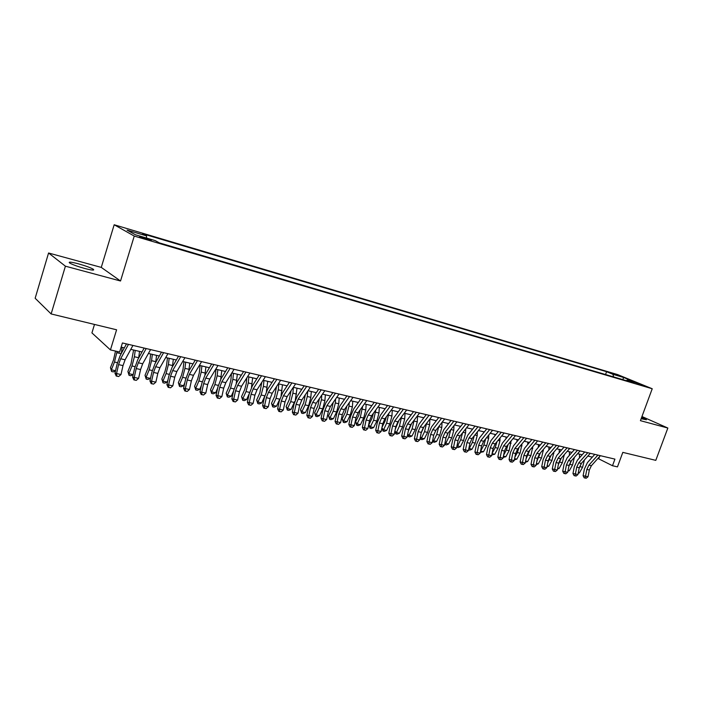 <?xml version="1.0" encoding="UTF-8"?>
<svg xmlns="http://www.w3.org/2000/svg" width="703" height="703" viewBox="0 0 703 703"><rect width="100%" height="100%" fill="white"/><g stroke="black" fill="none" stroke-linecap="round" stroke-linejoin="round"><path stroke-width="1.05" d="M84.632 268.449C92.242 270.391 95.063 270.611 93.095 269.117C90.142 267.509 85.248 265.743 78.42 263.818C70.731 261.841 67.866 261.613 69.834 263.133C72.84 264.75 77.769 266.525 84.632 268.449M641.145 418.716L646.444 419.77L641.593 417.503M147.533 239.6L151.347 240.215L143.825 237.552C140.24 236.524 138.966 236.313 139.985 236.929L147.533 239.6M94.492 324.443L91.926 332.906L110.433 349.909L119.624 352.036L122.427 342.95L614.932 459.121L612.498 465.738L617.462 466.88L622.814 452.372L655.794 460.36L667.85 428.039L641.953 416.519M48.569 253.001L35.15 298.265L51.134 313.942L65.405 266.182L120.529 280.998L134.255 236.067L114.176 224.758L101.267 267.395L48.569 253.001L65.405 266.182M134.255 236.067L652.226 388.741L617.55 374.567L114.176 224.758M637.032 383.293L644.15 385.912L637.032 383.293L636.856 383.759M613.614 376.922L612.937 374.312L606.575 371.702L142.639 233.756L146.523 235.874L127.05 230.101L135.424 234.767L155.231 240.628L159.379 242.886L633.772 382.863L627.094 380.121L626.285 380.657M612.937 374.312L623.64 377.485L637.849 383.302L627.094 380.121M110.433 349.909L116.601 329.795L51.134 313.942M652.226 388.741L640.424 420.666L667.85 428.039M597.919 458.435L612.498 465.738M121.144 347.106L124.352 347.853M130.784 349.356L142.006 351.975M148.421 353.477L159.326 356.026M165.723 357.519L176.339 359.998M182.701 361.483L193.026 363.89M199.38 365.375L209.424 367.722M215.742 369.198L225.514 371.483M231.814 372.95L241.322 375.174M247.597 376.632L256.85 378.794M263.107 380.253L272.114 382.362M278.335 383.812L287.096 385.859M293.3 387.309L301.833 389.304M308.011 390.745L316.315 392.678M322.466 394.119L330.551 396.009M336.684 397.441L344.549 399.278M350.656 400.701L358.31 402.485M364.391 403.909L371.852 405.649M377.906 407.063L385.165 408.759M391.193 410.165L398.258 411.817M404.269 413.223L411.15 414.823M417.134 416.22L423.83 417.784M429.788 419.181L436.308 420.702M442.249 422.09L448.593 423.566M454.507 424.946L460.685 426.396M466.572 427.767L472.592 429.173M478.453 430.544L484.314 431.914M490.149 433.276L495.852 434.603M501.67 435.965L507.223 437.257M513.014 438.61L518.419 439.876M524.183 441.22L529.447 442.451M535.185 443.786L540.317 444.99M546.029 446.326L551.02 447.486M556.714 448.813L561.574 449.955M567.242 451.273L571.97 452.38M577.611 453.699L582.216 454.771M587.84 456.089L592.321 457.135M599.483 456.695L598.771 458.637M605.547 374.541L606.575 371.702M146.523 235.874L146.54 238.053M622.832 379.638L623.64 377.485M120.529 280.998L101.267 267.395M600.38 455.693L591.381 465.729L589.342 469.999L588.033 476.748L585.529 476.203L585.195 478.022L584.228 477.838L586.205 478.242L585.195 478.022M597.875 455.096L588.877 465.166L586.838 469.437L585.529 476.203L583.095 475.738L584.395 468.998L587.444 462.592L594.782 454.366M583.095 475.738L584.228 477.838M586.205 478.242L588.033 476.748M579.14 468.347L581.46 463.268M578.305 472.653L579.386 472.891L582.585 467.24L584.43 459.92M579.492 454.138L579.457 457.89M579.386 472.891L578.174 473.321M590.3 453.312L581.302 463.444L579.263 467.75L577.936 474.543L575.397 473.98L575.08 475.817L574.105 475.632L576.1 476.045L575.08 475.817M587.761 452.714L578.762 462.864L576.715 467.179L575.397 473.98L572.971 473.523L574.289 466.739L577.348 460.28L584.676 451.985M572.971 473.523L574.105 475.632M576.1 476.045L577.936 474.543M580.08 450.904L571.082 461.124L569.035 465.456L567.699 472.302L565.115 471.731L564.817 473.585L563.85 473.4L565.845 473.813L564.817 473.585M577.497 450.289L568.507 460.535L566.451 464.876L565.115 471.731L562.708 471.274L564.034 464.446L567.101 457.943L574.43 449.569M562.708 471.274L563.85 473.4M565.845 473.813L567.699 472.302M569.702 448.452L560.713 458.76L558.657 463.136L557.312 470.026L554.693 469.455L554.395 471.318L553.437 471.142L555.449 471.546L554.395 471.318M567.084 447.837L558.094 458.171L556.047 462.548L554.693 469.455L552.286 468.998L553.639 462.117L556.706 455.562L564.034 447.117M552.286 468.998L553.437 471.142M555.449 471.546L557.312 470.026M559.175 445.974L550.194 456.37L548.138 460.781L546.767 467.715L544.113 467.135L543.832 469.024L542.874 468.839L544.895 469.252L543.832 469.024M556.512 445.342L547.54 455.772L545.475 460.184L544.113 467.135L541.723 466.687L543.085 459.753L546.161 453.145L553.481 444.63M541.723 466.687L542.874 468.839M544.895 469.252L546.767 467.715M568.832 466.493L571.442 460.711M568.068 470.404L569.333 470.676L572.541 464.982L574.404 457.345M569.448 451.792L569.404 455.307M569.333 470.676L567.919 471.186M558.367 464.63L561.284 458.11M557.69 468.11L559.131 468.435L562.347 462.688L564.228 454.736M559.254 449.41L559.21 452.679M559.131 468.435L557.505 469.015M547.742 462.759L550.976 455.465M547.145 465.79L548.788 466.151L552.004 460.368L553.911 452.073M548.92 446.994L548.867 449.999M548.788 466.151L546.943 466.818M536.96 460.878L540.502 452.785M536.459 463.435L538.296 463.839L541.512 458.005L543.437 449.358M538.428 444.551L538.375 447.266M538.296 463.839L536.231 464.595M548.489 443.452L539.517 453.945L537.452 458.382L536.073 465.377L533.375 464.788L533.102 466.687L532.153 466.511L534.183 466.924L533.102 466.687M545.792 442.811L536.82 453.338L534.755 457.785L533.375 464.788L530.993 464.34L532.373 457.354L535.458 450.702L542.769 442.099M530.993 464.34L532.153 466.511M534.183 466.924L536.073 465.377M525.607 461.045L527.654 461.493L525.361 462.284M526.011 458.989L529.877 450.061M527.654 461.493L530.87 455.614L532.821 446.59M527.786 442.064L527.733 444.489M537.646 440.895L528.682 451.484L526.609 455.957L525.22 463.005L522.478 462.398L522.224 464.323L521.275 464.147L523.313 464.56L522.224 464.323M534.904 440.245L525.941 450.86L523.876 455.351L522.478 462.398L520.115 461.959L521.512 454.92L524.596 448.215L531.899 439.533M520.115 461.959L521.275 464.147M523.313 464.56L525.22 463.005M514.596 458.62L516.846 459.121L514.341 459.867M514.895 457.099L517.346 452.574L519.095 447.293M516.846 459.121L520.071 453.189L522.048 443.769M516.995 439.542L516.942 441.651M526.635 438.294L517.68 448.989L515.607 453.497L514.201 460.588L511.424 459.982L511.178 461.915L510.229 461.739L512.285 462.161L511.178 461.915M523.858 437.644L514.904 448.356L512.83 452.873L511.424 459.982L509.069 459.542L510.475 452.46L513.577 445.693L520.87 436.932M509.069 459.542L510.229 461.739M512.285 462.161L514.201 460.588M503.41 456.159L505.888 456.704L503.163 457.416M503.603 455.192L506.345 450.105L508.146 444.481M505.888 456.704L509.113 450.728L511.116 440.895M506.037 436.985L505.984 438.76M515.457 435.658L506.512 446.449L504.446 450.992L503.014 458.145L500.193 457.521L499.956 459.481L499.025 459.305L501.09 459.727L499.956 459.481M512.636 434.99L503.7 445.807L501.626 450.368L500.193 457.521L497.856 457.091L499.279 449.946L502.381 443.127L509.666 434.296M497.856 457.091L499.025 459.305M501.09 459.727L503.014 458.145M492.065 453.655L494.763 454.252L491.81 454.92M492.135 453.286L495.184 447.591L497.03 441.616M494.763 454.252L497.988 448.224L499.938 440.825L500.026 437.969M494.912 434.384L494.868 435.807M504.113 432.978L495.184 443.874L493.102 448.461L491.661 455.658L488.796 455.026L488.576 457.003L487.645 456.827L489.719 457.249L488.576 457.003M501.248 432.31L492.32 443.224L490.246 447.82L488.796 455.026L486.476 454.595L487.917 447.407L491.019 440.526L498.295 431.607M486.476 454.595L487.645 456.827M489.719 457.249L491.661 455.658M480.553 451.062L483.471 451.765L480.281 452.389M480.465 451.493L483.849 445.052L485.738 438.707M483.471 451.765L486.696 445.684L488.664 438.224L488.77 434.972M483.629 431.747L483.594 432.802M492.592 430.262L483.673 441.256L481.59 445.878L480.14 453.136L477.223 452.495L477.021 454.49L476.098 454.314L478.181 454.744L477.021 454.49M489.683 429.577L480.773 440.596L478.69 445.227L477.223 452.495L474.92 452.064L476.379 444.823L479.49 437.89L486.748 428.883M474.92 452.064L476.098 454.314M478.181 454.744L480.14 453.136M468.883 448.338L472.003 449.243L469.762 450.087L468.585 449.806M468.602 449.832L472.346 442.459L474.279 435.755M472.003 449.243L475.237 443.11L477.214 435.596L477.346 431.923M472.17 429.076L472.144 429.726M480.887 427.503L471.985 438.602L469.903 443.268L468.426 450.57L465.474 449.92L465.281 451.932L464.367 451.765L466.467 452.196L465.281 451.932M477.935 426.809L469.042 437.934L466.95 442.6L465.474 449.92L463.18 449.498L464.657 442.205L467.776 435.21L475.026 426.123M463.18 449.498L464.367 451.765M466.467 452.196L468.426 450.57M459.314 437.125L458.76 438.25M457.029 445.57L460.368 446.677L458.119 447.53L456.73 447.029M456.941 447.275L460.658 439.832L462.627 432.74M460.368 446.677L463.602 440.5L465.588 432.925L465.755 428.804M468.998 424.7L460.122 435.904L458.031 440.605L456.546 447.969L453.54 447.31L453.365 449.34L452.451 449.173L454.56 449.604L453.365 449.34M466.001 423.997L457.126 435.227L455.034 439.937L453.54 447.31L451.264 446.897L452.758 439.542L455.887 432.486L463.11 423.311M451.264 446.897L452.451 449.173M454.56 449.604L456.546 447.969M447.82 433.496L446.22 436.932M444.99 442.749L448.549 444.076L446.291 444.937L444.7 444.199M445.096 444.674L448.795 437.169L450.799 429.674M448.549 444.076L451.783 437.837L453.786 430.21L453.98 425.614M456.932 421.853L448.066 433.171L445.974 437.907L444.472 445.324L441.422 444.656L441.256 446.713L440.35 446.546L442.477 446.976L441.256 446.713M453.883 421.132L445.025 432.477L442.934 437.222L441.422 444.656L439.164 444.243L440.676 436.835L443.804 429.726L451.018 420.456M439.164 444.243L440.35 446.546M442.477 446.976L444.472 445.324M435.965 430.201L433.742 435.095M432.767 439.867L433.514 440.763L436.545 441.431L434.278 442.301L432.477 441.317M433.066 442.038L436.748 434.463L438.786 426.554M436.545 441.431L439.779 435.139L441.8 427.45L442.029 422.362M444.665 418.962L435.825 430.385L433.733 435.166L432.204 442.644L429.111 441.967L428.962 444.032L428.065 443.865L430.192 444.305L428.962 444.032M441.572 418.232L432.732 429.682L430.64 434.472L429.111 441.967L426.87 441.554L428.399 434.085L431.528 426.914L438.725 417.556M426.87 441.554L428.065 443.865M430.192 444.305L432.204 442.644M423.891 426.897L421.132 433.136M420.35 436.941L421.282 438.066L424.357 438.742L422.081 439.621L420.851 439.357L420.104 438.145M420.851 439.357L424.515 431.712L426.58 423.373M424.357 438.742L427.591 432.407L429.63 424.647L429.893 419.199M432.204 416.018L423.391 427.556L421.29 432.38L419.744 439.911L416.598 439.226L416.466 441.317L415.578 441.15L417.723 441.589L416.466 441.317M429.058 415.28L420.245 426.844L418.144 431.677L416.598 439.226L414.383 438.821L415.93 431.299L419.067 424.067L426.238 414.612M414.383 438.821L415.578 441.15M417.723 441.589L419.744 439.911M411.598 423.566L408.311 431.194M407.74 433.953L408.847 435.333L411.976 436.018L409.691 436.906L408.443 436.633L407.564 434.797M408.443 436.633L412.081 428.918L414.19 420.122M411.976 436.018L415.209 429.621L417.266 421.809L417.547 416.317M419.542 413.03L410.745 424.682L408.645 429.551L407.081 437.143L403.891 436.44L403.768 438.558L402.889 438.391L405.051 438.83L403.768 438.558M416.343 412.274L407.555 423.962L405.455 428.839L403.891 436.44L401.694 436.045L403.258 428.461L406.396 421.167L413.549 411.624M401.694 436.045L402.889 438.391M405.051 438.83L407.081 437.143M399.084 420.183L395.271 429.261M394.928 430.913L396.22 432.547L399.401 433.25L397.107 434.146L395.842 433.865L394.822 431.396M395.842 433.865L399.453 426.08L401.606 416.8M399.401 433.25L402.634 426.791L404.7 418.918L405.007 413.39M406.668 409.998L397.907 421.765L395.807 426.677L394.216 434.331L390.973 433.619L390.868 435.746L389.998 435.588L392.169 436.036L390.868 435.746M403.417 409.234L394.664 421.035L392.555 425.948L390.973 433.619L388.794 433.224L390.385 425.579L393.522 418.223L400.657 408.575M388.794 433.224L389.998 435.588M392.169 436.036L394.216 434.331M386.351 416.756L385.042 421.194L382.001 427.354M381.905 427.811L383.39 429.718L386.624 430.429L384.321 431.343L383.03 431.062L381.878 427.942M383.03 431.062L386.624 423.197L388.821 413.399M386.624 430.429L389.849 423.918L391.94 415.983L392.265 410.42M393.583 406.914L384.849 418.803L382.748 423.751L381.14 431.466L377.845 430.746L377.757 432.899L376.896 432.74L379.084 433.189L377.757 432.899M390.279 406.132L381.553 418.057L379.453 423.013L377.845 430.746L375.692 430.35L377.291 422.652L380.437 415.227L387.555 405.49M375.692 430.35L376.896 432.74M379.084 433.189L381.14 431.466M373.398 413.276L372.028 418.259L368.811 424.823L370.358 426.853L373.592 420.262L375.841 409.919M370.024 428.206L370.358 426.853L373.636 427.573L371.333 428.487L370.024 428.206L368.811 424.823M373.636 427.573L376.87 421L378.97 412.995L379.312 407.389M380.288 403.777L371.588 415.789L369.479 420.781L367.854 428.558L364.497 427.819L364.435 429.999L363.583 429.841L365.78 430.289L364.435 429.999M376.931 402.986L368.231 415.025L366.122 420.034L364.497 427.819L362.37 427.442L363.996 419.673L367.142 412.186L374.224 402.344M362.37 427.442L363.583 429.841M365.78 430.289L367.854 428.558M360.226 409.744L358.802 415.271L355.586 421.897L357.106 423.935L360.34 417.283L362.651 406.352M356.799 425.306L357.106 423.935L360.437 424.665L358.126 425.596L356.799 425.306L355.586 421.897M360.437 424.665L363.671 418.039L365.788 409.963L366.158 404.322M366.764 400.587L358.099 412.723L355.99 417.758L354.347 425.596L350.929 424.849L350.885 427.055L350.041 426.897L352.256 427.345L350.885 427.055M363.354 399.779L354.69 411.949L352.581 417.002L350.929 424.849L348.829 424.48L350.472 416.651L353.627 409.093L360.683 399.146M348.829 424.48L350.041 426.897M352.256 427.345L354.347 425.596M346.834 406.132L345.366 412.239L342.15 418.926L343.644 420.965L346.869 414.26L349.004 406.106L349.242 402.705M343.354 422.354L343.644 420.965L347.027 421.712L344.707 422.652L343.354 422.354L342.15 418.926M347.027 421.712L350.252 415.025L352.388 406.888L352.783 401.193M353.02 397.344L344.382 409.603L342.273 414.691L340.612 422.591L337.141 421.835L337.115 424.058L336.28 423.9L338.503 424.357L337.115 424.058M349.549 396.518L340.92 408.821L338.811 413.918L337.141 421.835L335.059 421.466L336.728 413.566L339.883 405.947L346.904 395.903M335.059 421.466L336.28 423.9M338.503 424.357L340.612 422.591M333.222 402.424L331.702 409.146L328.486 415.904L329.953 417.951L333.178 411.185L335.331 402.96L335.621 398.961M329.689 419.357L329.953 417.951L333.398 418.707L331.069 419.656L329.689 419.357L328.486 415.904M333.398 418.707L336.623 411.958L338.767 403.75L339.189 398.021M339.039 394.04L330.436 406.439L328.327 411.571L326.64 419.533L323.116 418.768L323.108 421.009L322.29 420.86L324.514 421.317L323.108 421.009M335.507 393.205L326.913 405.64L324.804 410.78L323.116 418.768L321.06 418.399L322.747 410.438L325.902 402.749L332.897 392.599M321.06 418.399L322.29 420.86M324.514 421.317L326.64 419.533M319.399 398.619L317.809 406.018L314.601 412.828L316.034 414.884L319.25 408.056L321.42 399.761L321.789 395.121M315.796 416.308L316.034 414.884L319.531 415.658L317.202 416.615L315.796 416.308L314.601 412.828M319.531 415.658L322.756 408.838L324.918 400.569L325.366 394.796M324.812 390.692L316.253 403.214L314.144 408.39L312.44 416.431L308.845 415.64L308.863 417.907L308.055 417.767L310.295 418.223L308.863 417.907M321.218 389.84L312.677 402.397L310.559 407.591L308.845 415.64L306.824 415.288L308.538 407.257L311.693 399.497L318.652 389.234M306.824 415.288L308.055 417.767M310.295 418.223L312.44 416.431M305.339 394.717L303.678 402.828L300.48 409.7L301.877 411.765L305.093 404.875L307.281 396.51L307.721 391.176M301.675 413.206L301.877 411.765L305.445 412.556L303.098 413.522L301.675 413.206L300.48 409.7M305.445 412.556L308.661 405.675L310.84 397.327L311.315 391.509M310.348 387.274L301.833 399.937L299.715 405.165L297.984 413.267L294.337 412.468L294.372 414.761L293.573 414.612L295.831 415.078L294.372 414.761M306.684 386.413L298.186 399.111L296.068 404.348L294.337 412.468L292.343 412.116L294.074 404.023L297.237 396.184L304.162 385.815M292.343 412.116L293.573 414.612M295.831 415.078L297.984 413.267M291.06 390.701L289.311 399.576L286.112 406.527L287.492 408.601L290.699 401.633L292.905 393.205L293.406 387.335M287.316 410.06L287.492 408.601L291.112 409.392L288.757 410.376L287.316 410.06L286.112 406.527M291.112 409.392L294.812 401.316M295.322 399.893L297.017 388.179M295.62 383.803L287.158 396.606L285.04 401.879L283.291 410.051L279.574 409.234L279.636 411.554L278.845 411.413L281.121 411.87L279.636 411.554M291.903 382.924L283.45 395.763L281.332 401.044L279.574 409.234L277.615 408.891L279.372 400.736L282.527 392.819L289.416 382.335M277.615 408.891L278.845 411.413M281.121 411.87L283.291 410.051M280.646 380.27L272.228 393.205L270.11 398.539L268.335 406.773L264.556 405.947L264.636 408.285L263.862 408.153L266.147 408.619L264.636 408.285M276.859 379.374L268.449 392.353L266.34 397.687L264.556 405.947L262.623 405.613L264.407 397.388L267.562 389.4L274.407 378.803M262.623 405.613L263.862 408.153M266.147 408.619L268.335 406.773M265.4 376.676L257.034 389.761L254.917 395.13L253.115 403.443L249.266 402.599L249.372 404.972L248.616 404.831L250.909 405.306L249.372 404.972M261.542 375.762L253.194 388.882L251.076 394.278L249.266 402.599L247.377 402.274L249.178 393.979L252.333 385.912L259.135 375.2M247.377 402.274L248.616 404.831M250.909 405.306L253.115 403.443M276.543 386.571L274.697 396.281L271.507 403.294L272.852 405.376L276.051 398.346L278.283 389.84L278.81 383.926M272.702 406.852L272.852 405.376L276.534 406.185L274.179 407.178L272.702 406.852L271.507 403.294M276.534 406.185L279.776 399.102M281.077 395.49L282.483 384.778M261.788 382.318L259.838 392.924L256.648 400.007L257.957 402.09L261.156 394.998L263.397 386.422L263.959 380.455M257.843 403.592L257.957 402.09L261.701 402.916L259.337 403.917L257.843 403.592L256.648 400.007M261.701 402.916L264.618 396.474M266.428 391.43L267.694 381.325M246.788 377.924L246.217 383.759L244.714 389.515L241.533 396.659L242.807 398.759L245.997 391.589L248.256 382.933L248.844 376.931M242.72 400.279L242.807 398.759L246.621 399.594L244.249 400.613L242.72 400.279L241.533 396.659M246.621 399.594L249.222 393.759M251.481 387.415L252.649 377.819M249.873 373.012L241.568 386.246L239.451 391.676L237.623 400.051L233.712 399.199L233.844 401.589L233.097 401.457L235.408 401.931L233.844 401.589M245.953 372.089L237.658 385.358L235.54 390.798L233.712 399.199L231.849 398.882L233.677 390.508L236.841 382.362L243.598 371.527M231.849 398.882L233.097 401.457M235.408 401.931L237.623 400.051M231.542 373.39L230.839 380.235L229.327 386.035L226.155 393.258L227.385 395.358L230.575 388.126L232.851 379.392L233.475 373.337M227.341 396.905L227.385 395.358L231.269 396.211L228.888 397.239L227.341 396.905L226.155 393.258M231.269 396.211L233.572 390.991M236.243 383.399L237.342 374.242M234.073 369.286L225.821 382.669L223.712 388.144L221.858 396.606L217.877 395.727L218.027 398.153L217.297 398.021L219.626 398.496L218.027 398.153M230.083 368.346L221.84 381.764L219.731 387.256L217.877 395.727L216.049 395.42L217.904 386.975L221.058 378.759L227.772 367.801M216.049 395.42L217.297 398.021M219.626 398.496L221.858 396.606M215.979 369.251L215.188 376.65L213.659 382.502L210.505 389.796L211.7 391.905L214.872 384.594L217.174 375.789L217.825 369.681M211.682 393.469L211.7 391.905L215.645 392.775L213.264 393.812L211.682 393.469L210.505 389.796M215.645 392.775L217.631 388.214M220.716 379.348L221.761 370.604M217.983 365.49L209.802 379.022L207.684 384.559L205.812 393.091L201.752 392.204L201.937 394.647L201.216 394.524L203.554 394.998L201.937 394.647M213.914 364.532L205.742 378.1L203.633 383.653L201.752 392.204L199.968 391.905L201.849 383.381L205.004 375.077L211.656 363.996M199.968 391.905L201.216 394.524M203.554 394.998L205.812 393.091M200.091 365.542L199.265 372.994L197.719 378.899L194.573 386.263L195.724 388.39L198.887 381L201.207 372.115L201.893 365.964M195.75 389.972L195.724 388.39L199.749 389.269L197.35 390.323L195.75 389.972L194.573 386.263M199.749 389.269L201.392 385.446M204.907 375.244L205.9 366.896M201.603 361.623L193.474 375.314L191.365 380.912L189.467 389.515L185.328 388.61L185.539 391.079L184.845 390.965L187.191 391.439L185.539 391.079M197.455 360.648L189.353 374.374L187.244 379.98L185.328 388.61L183.588 388.32L185.495 379.725L188.65 371.342L195.249 360.129M183.588 388.32L184.845 390.965M187.191 391.439L189.467 389.515M183.922 361.764L183.044 369.277L181.497 375.235L178.351 382.678L179.467 384.805L182.622 377.344L184.959 368.381L185.68 362.177M179.52 386.413L179.467 384.805L183.562 385.71L181.154 386.773L179.52 386.413L178.351 382.678M183.562 385.71L184.836 382.704M188.799 371.079L189.757 363.126M184.915 357.686L176.857 371.536L174.748 377.186L172.824 385.868L168.606 384.945L168.852 387.45L168.166 387.335L170.53 387.819L168.852 387.45M180.689 356.693L172.657 370.586L170.548 376.246L168.606 384.945L166.91 384.664L168.843 376L171.989 367.528L178.536 356.184M166.91 384.664L168.166 387.335M170.53 387.819L172.824 385.868M167.446 357.924L166.541 365.49L164.968 371.509L161.839 379.022L162.911 381.158L166.057 373.618L168.412 364.576L169.159 358.319M163.008 382.784L162.911 381.158L167.077 382.072L164.669 383.153L163.008 382.784L161.839 379.022M167.077 382.072L167.955 379.98M172.402 366.825L173.316 359.295M167.912 353.679L159.933 367.695L157.823 373.398L155.864 382.16L151.576 381.219L151.848 383.75L151.18 383.645L153.562 384.128L151.848 383.75M163.606 352.66L155.644 366.72L153.544 372.441L151.576 381.219L149.924 380.947L151.883 372.203L155.029 363.644L161.505 352.168M149.924 380.947L151.18 383.645M153.562 384.128L155.864 382.16M150.679 354.004L149.721 361.641L148.14 367.704L145.02 375.305L146.048 377.441L149.185 369.831L151.558 360.692L152.349 354.391M146.189 379.093L146.048 377.441L150.293 378.381L147.885 379.471L146.189 379.093L145.02 375.305M150.293 378.381L150.741 377.309M155.697 362.458L156.576 355.384M150.583 349.593L142.683 363.776L140.582 369.541L138.596 378.381L134.22 377.423L134.519 379.98L133.878 379.875L136.268 380.367L134.519 379.98M146.198 348.556L138.324 362.783L136.215 368.557L134.22 377.423L132.612 377.159L134.598 368.337L137.744 359.69L144.159 348.073M132.612 377.159L133.878 379.875M136.268 380.367L138.596 378.381M133.596 350.015L131.004 363.838L127.893 371.509L128.877 373.662L131.997 365.964L134.396 356.746L135.222 350.393M129.053 375.34L128.877 373.662L133.183 374.611L130.784 375.718L129.053 375.34L127.893 371.509M138.684 357.985L139.528 351.403M132.929 345.428L125.108 359.778L123.007 365.604L120.995 374.523L116.54 373.548L116.874 376.14L116.241 376.043L118.649 376.536L116.874 376.14M128.464 344.373L120.661 358.767L118.561 364.611L116.54 373.548L114.976 373.302L116.997 364.391L120.134 355.656L126.478 343.908M114.976 373.302L116.241 376.043M118.649 376.536L120.995 374.523M115.503 351.078L113.543 359.892L110.45 367.651L111.382 369.804L114.484 362.027L117.076 351.447M115.52 370.903L113.359 371.896L111.601 371.509L110.45 367.651M111.601 371.509L111.382 369.804L115.564 370.727M121.355 353.398L122.164 347.344M591.381 465.729L588.877 465.166M589.342 469.999L586.838 469.437M580.089 466.678L582.585 467.24M581.302 463.444L578.762 462.864M579.263 467.75L576.715 467.179M571.082 461.124L568.507 460.535M569.035 465.456L566.451 464.876M560.713 458.76L558.094 458.171M558.657 463.136L556.047 462.548M550.194 456.37L547.54 455.772M548.138 460.781L545.475 460.184M570.001 464.411L572.541 464.982M559.773 462.108L562.347 462.688M563.595 455.465L564.219 455.606M549.395 459.78L552.004 460.368M553.068 453.04L553.894 453.233M538.867 457.416L541.512 458.005M542.391 450.588L543.41 450.816M539.517 453.945L536.82 453.338M537.452 458.382L534.755 457.785M528.19 455.017L530.87 455.614M531.547 448.092L532.786 448.373M528.682 451.484L525.941 450.86M526.609 455.957L523.876 455.351M517.346 452.574L520.071 453.189M520.545 445.561L521.995 445.895M517.68 448.989L514.904 448.356M515.607 453.497L512.83 452.873M506.345 450.105L509.113 450.728M509.376 442.995L511.055 443.373M506.512 446.449L503.7 445.807M504.446 450.992L501.626 450.368M495.184 447.591L497.988 448.224M498.04 440.386L499.938 440.825M495.184 443.874L492.32 443.224M493.102 448.461L490.246 447.82M483.849 445.052L486.696 445.684M486.529 437.741L488.664 438.224M483.673 441.256L480.773 440.596M481.59 445.878L478.69 445.227M472.346 442.459L475.237 443.11M474.841 435.052L477.214 435.596M471.985 438.602L469.042 437.934M469.903 443.268L466.95 442.6M460.658 439.832L463.602 440.5M462.969 432.319L465.588 432.925M460.122 435.904L457.126 435.227M458.031 440.605L455.034 439.937M448.795 437.169L451.783 437.837M450.904 429.542L453.786 430.21M448.066 433.171L445.025 432.477M445.974 437.907L442.934 437.222M436.748 434.463L439.779 435.139M438.777 426.756L441.8 427.45M435.825 430.385L432.732 429.682M433.733 435.166L430.64 434.472M424.515 431.712L427.591 432.407M426.554 423.944L429.63 424.647M423.391 427.556L420.245 426.844M421.29 432.38L418.144 431.677M412.081 428.918L415.209 429.621M414.137 421.088L417.266 421.809M410.745 424.682L407.555 423.962M408.645 429.551L405.455 428.839M399.453 426.08L402.634 426.791M401.527 418.188L404.7 418.918M397.907 421.765L394.664 421.035M395.807 426.677L392.555 425.948M386.624 423.197L389.849 423.918M388.715 415.236L391.94 415.983M384.849 418.803L381.553 418.057M382.748 423.751L379.453 423.013M373.592 420.262L376.87 421M375.692 412.248L378.97 412.995M371.588 415.789L368.231 415.025M369.479 420.781L366.122 420.034M360.34 417.283L363.671 418.039M362.458 409.199L365.788 409.963M358.099 412.723L354.69 411.949M355.99 417.758L352.581 417.002M346.869 414.26L350.252 415.025M349.004 406.106L352.388 406.888M344.382 409.603L340.92 408.821M342.273 414.691L338.811 413.918M333.178 411.185L336.623 411.958M335.331 402.96L338.767 403.75M330.436 406.439L326.913 405.64M328.327 411.571L324.804 410.78M319.25 408.056L322.756 408.838M321.42 399.761L324.918 400.569M316.253 403.214L312.677 402.397M314.144 408.39L310.559 407.591M305.093 404.875L308.661 405.675M307.281 396.51L310.84 397.327M301.833 399.937L298.186 399.111M299.715 405.165L296.068 404.348M290.699 401.633L294.32 402.45M292.905 393.205L296.525 394.04M287.158 396.606L283.45 395.763M285.04 401.879L281.332 401.044M272.228 393.205L268.449 392.353M270.11 398.539L266.34 397.687M257.034 389.761L253.194 388.882M254.917 395.13L251.076 394.278M276.051 398.346L279.741 399.172M278.283 389.84L281.956 390.683M261.156 394.998L264.794 395.815M263.397 386.422L267.14 387.283M245.997 391.589L249.565 392.388M248.256 382.933L252.069 383.812M241.568 386.246L237.658 385.358M239.451 391.676L235.54 390.798M230.575 388.126L234.073 388.908M232.851 379.392L236.726 380.288M225.821 382.669L221.84 381.764M223.712 388.144L219.731 387.256M214.872 384.594L218.299 385.367M217.174 375.789L221.12 376.694M209.802 379.022L205.742 378.1M207.684 384.559L203.633 383.653M198.887 381L202.244 381.755M201.207 372.115L205.223 373.038M193.474 375.314L189.353 374.374M191.365 380.912L187.244 379.98M182.622 377.344L185.9 378.082M184.959 368.381L189.054 369.321M176.857 371.536L172.657 370.586M174.748 377.186L170.548 376.246M166.057 373.618L169.247 374.339M168.412 364.576L172.578 365.534M159.933 367.695L155.644 366.72M157.823 373.398L153.544 372.441M149.185 369.831L152.296 370.525M151.558 360.692L155.802 361.667M142.683 363.776L138.324 362.783M140.582 369.541L136.215 368.557M131.997 365.964L135.02 366.65M134.396 356.746L138.719 357.739M125.108 359.778L120.661 358.767M123.007 365.604L118.561 364.611M114.484 362.027L117.419 362.686M116.909 352.721L121.188 353.706M92.796 270.11L93.095 269.117"/></g></svg>
